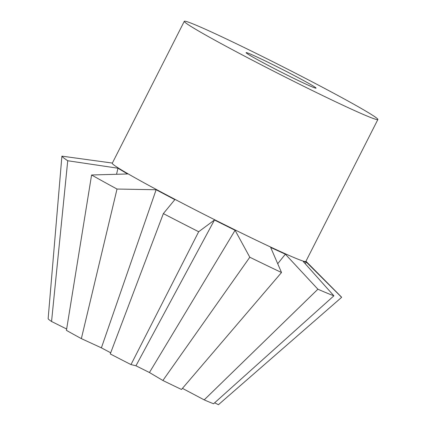<?xml version="1.0" encoding="UTF-8"?>
<svg xmlns="http://www.w3.org/2000/svg" width="426" height="426" viewBox="0 0 426 426"><rect width="100%" height="100%" fill="white"/><g stroke="black" fill="none" stroke-linecap="round" stroke-linejoin="round"><path stroke-width="0.64" d="M376.584 118.029A108.529 4.052 -153.1 0 1 377.867 119.509A108.529 4.052 -153.1 0 1 288.098 78.49A108.529 4.052 -153.1 0 1 185.576 22.78A108.529 4.052 -153.1 0 1 184.293 21.3A108.529 4.052 -153.1 0 1 274.062 62.318A108.529 4.052 -153.1 0 1 376.584 118.029M377.867 119.509L305.847 261.468A108.529 4.052 -153.1 0 1 216.078 220.45A108.529 4.052 -153.1 0 1 113.556 164.74A108.529 4.052 -153.1 0 1 112.272 163.259L184.293 21.3M275.366 65.886A39.229 1.464 -153.1 0 1 316.065 88.15A39.229 1.464 -153.1 0 1 286.799 74.917A39.229 1.464 -153.1 0 1 246.1 52.654A39.229 1.464 -153.1 0 1 275.366 65.886M66.648 329.021L51.557 321.486A95.541 3.568 -153.1 0 1 49.203 319.814A95.541 3.568 -153.1 0 1 48.133 318.781L61.903 156.14L112.373 163.067M51.557 321.486L67.734 160.746A156.912 5.857 -153.1 0 1 63.692 157.881A156.912 5.857 -153.1 0 1 61.903 156.14M305.953 261.266L341.12 296.693A156.912 5.857 -153.1 0 1 341.636 297.332L218.426 404.7L214.645 402.804M67.734 160.746L117.959 168.222L127.587 173.968L91.585 174.985L66.435 330.368A95.541 3.568 -153.1 0 0 81.361 338.622L117.017 189.043A156.912 5.857 -153.1 0 1 91.585 174.985M117.017 189.043L156.129 189.74L174.825 199.65M175.107 199.315L163.355 213.596L110.265 353.937A95.541 3.568 -153.1 0 0 131 364.587L198.676 231.733A156.912 5.857 -153.1 0 1 163.355 213.596M198.676 231.733L214.763 219.784M135.942 365.79L214.464 220.008L235.093 230.296L249.801 257.229L162.892 380.487L149.435 372.521L135.942 365.79L131 364.587M162.892 380.487A95.541 3.568 -153.1 0 0 181.508 389.465L281.511 272.518A156.912 5.857 -153.1 0 1 249.801 257.229M281.511 272.518L270.68 247.453L285.367 254.189L317.897 289.211L204.203 399.876L182.445 388.368M204.203 399.876A95.541 3.568 -153.1 0 0 213.591 403.752L333.888 295.814A156.912 5.857 -153.1 0 1 317.897 289.211M333.888 295.814L303.312 261.596L306.438 262.208L341.636 297.332M285.367 254.189L277.725 263.705M306.438 262.208L305.154 263.646M116.554 174.25L117.959 168.222M110.701 352.787L101.393 347.85L81.361 338.622M101.393 347.85L156.129 189.74M235.093 230.296L149.435 372.521"/></g></svg>

